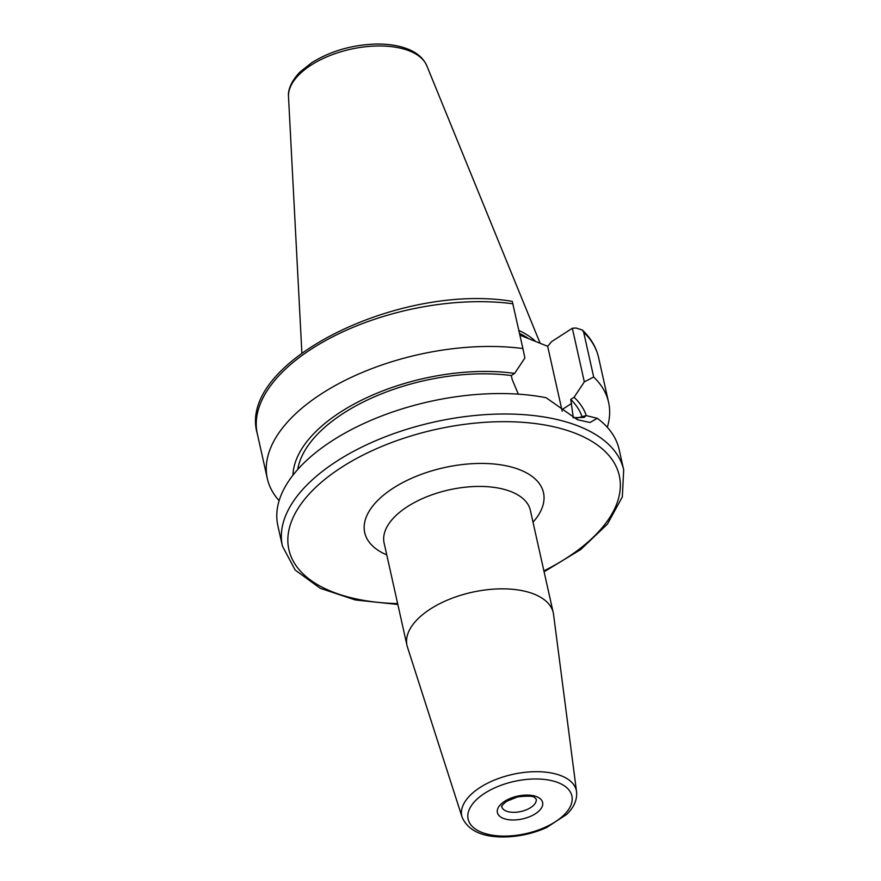 <?xml version="1.0" encoding="UTF-8"?>
<svg xmlns="http://www.w3.org/2000/svg" width="881" height="881" viewBox="0 0 881 881"><rect width="100%" height="100%" fill="white"/><g stroke="black" fill="none" stroke-linecap="round" stroke-linejoin="round"><path stroke-width="1.32" d="M576.559 791.755L553.565 614.475A74.929 37.718 167.4 0 0 553.257 612.769A74.929 37.718 167.4 0 0 471.908 592.307A74.929 37.718 167.4 0 0 407 645.465A74.929 37.718 167.4 0 0 407.463 647.139L462.14 817.337C468.252 830.86 482.656 837.402 505.353 836.95C519.724 836.521 533.457 833.393 546.539 827.578L566.615 814.451C573.949 807.47 577.264 799.904 576.559 791.755A58.686 29.536 167.4 0 0 540.438 771.767A58.686 29.536 167.4 0 0 480.013 787.526A58.686 29.536 167.4 0 0 462.14 817.337M544.095 571.791L580.645 549.59L607.427 524.107L622.338 496.906L623.682 469.837L619.112 449.387A174.845 88.012 167.4 0 0 597.329 418.321L586.096 415.568L584.18 417.396L573.046 417.704M623.682 469.837A174.845 88.012 167.4 0 0 513.116 414.125A174.845 88.012 167.4 0 0 336.762 461.215A174.845 88.012 167.4 0 0 282.427 546.121L277.856 525.671A174.845 88.012 167.4 0 1 360.329 425.149A174.845 88.012 167.4 0 1 546.088 397.716L577.451 419.73L589.951 422.495L597.329 418.321M575.965 418.398L586.096 415.568M593.684 377.024L583.674 332.236L582.352 330.034L575.998 328.007L572.342 328.25L584.323 381.869L593.684 377.024A174.845 88.012 167.4 0 1 608.584 402.298A174.845 88.012 167.4 0 1 607.317 427.307M562.166 411.218A44.678 22.807 57.2 0 0 561.847 409.731L547.674 346.31L551.539 341.674L572.342 328.25M512.522 302.48L522.907 348.557A174.845 88.012 167.4 0 0 343.48 381.176A174.845 88.012 167.4 0 0 267.328 478.581A174.845 88.012 167.4 0 0 279.123 500.661M522.907 348.557L524.889 357.972L514.636 373.379A150.387 75.7 167.4 0 0 292.933 475.211M584.323 381.869L574.082 397.287L570.734 399.445L573.322 417.781M586.294 415.612A150.387 75.7 167.4 0 0 574.082 397.287M582.066 416.834A145.982 73.486 167.4 0 0 570.734 399.445M518.303 394.148L512.191 379.513L511.299 375.537A145.982 73.486 167.4 0 0 297.767 469.43M511.299 375.537L514.636 373.379M519.911 335.143L547.674 346.31M535.659 341.476A123.362 62.099 167.4 0 0 518.854 330.441M528.666 338.667A122.118 61.472 167.4 0 0 519.515 333.392M536.166 799.012A17.62 8.876 -12.6 0 1 526.155 809.892A17.62 8.876 -12.6 0 1 506.234 811.071A17.62 8.876 -12.6 0 1 501.774 806.699C503.194 805.708 498.283 808.273 506.564 801.325L517.576 796.898C528.215 795.741 533.908 796.006 534.668 797.679L536.166 799.012M504.604 801.336A23.17 11.662 167.4 0 0 513.216 819.991A23.17 11.662 167.4 0 0 542.222 801.281A23.17 11.662 167.4 0 0 504.604 801.336M484.66 793.318A53.146 26.749 -12.6 0 1 570.943 793.186A53.146 26.749 -12.6 0 1 504.428 836.102A53.146 26.749 -12.6 0 1 484.66 793.318M533.016 522.18A91.58 46.098 167.4 0 0 506.046 465.774A91.58 46.098 167.4 0 0 387.133 492.358A91.58 46.098 167.4 0 0 386.759 554.876M407 645.465L384.116 543.048A74.929 37.718 -12.6 0 1 449.013 489.891A74.929 37.718 -12.6 0 1 530.362 510.352L553.257 612.769M543.896 570.888A169.295 85.215 167.4 0 0 585.722 437.956A169.295 85.215 167.4 0 0 341.498 467.382A169.295 85.215 167.4 0 0 397.639 603.584M582.352 330.034C590.799 338.051 596.206 347.213 598.573 357.51A174.845 88.012 167.4 0 0 583.674 332.236M512.896 303.769A174.845 88.012 167.4 0 0 333.459 336.388A174.845 88.012 167.4 0 0 257.318 433.793C236.284 362.333 399.522 282.438 512.324 301.368M561.847 409.731L571.626 403.421M426.811 65.756A71.119 35.802 167.4 0 0 379.953 45.966A71.119 35.802 167.4 0 0 311.026 65.161A71.119 35.802 167.4 0 0 288.505 96.679C288.043 92.34 289.122 83.288 300.069 71.956L311.819 62.639C330.705 50.999 352.158 44.799 376.165 44.05C387.354 43.885 397.243 45.305 405.833 48.312C416.239 51.935 423.232 57.75 426.811 65.756L540.141 343.282M598.573 357.51L608.584 402.298M257.318 433.793L267.328 478.581M288.505 96.679L301.875 352.907M282.427 546.121L295.168 570.04L320.244 588.299L355.329 599.961L397.849 604.476"/></g></svg>

